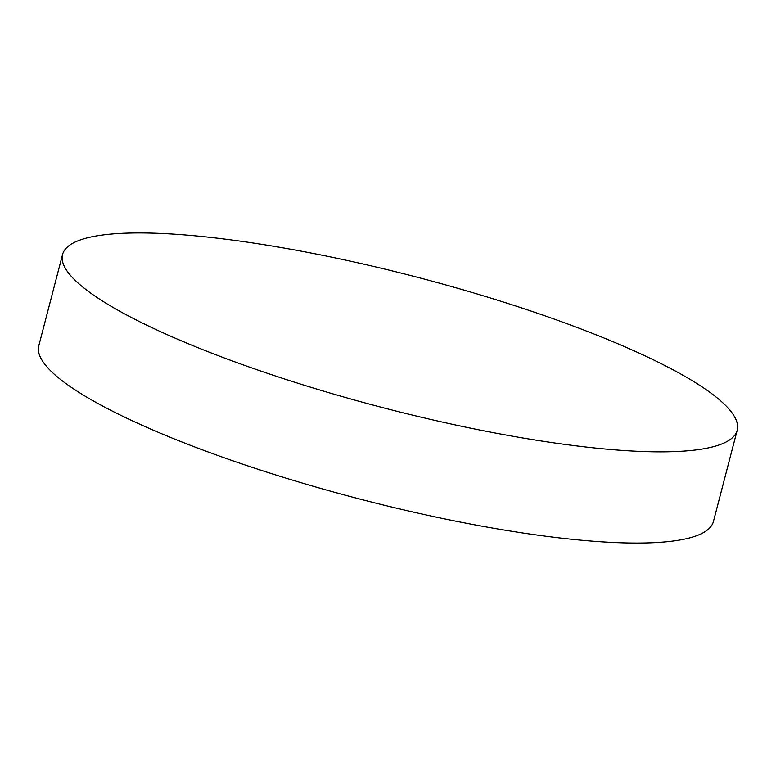 <?xml version="1.0" encoding="UTF-8"?>
<svg xmlns="http://www.w3.org/2000/svg" width="776" height="776" viewBox="0 0 776 776"><rect width="100%" height="100%" fill="white"/><g stroke="black" fill="none" stroke-linecap="round" stroke-linejoin="round"><path stroke-width="1.16" d="M726.249 441.932A348.579 67.444 -165.4 0 1 347.619 398.098A348.579 67.444 -165.4 0 1 62.555 254.528A348.579 67.444 -165.4 0 1 73.507 242.859A348.579 67.444 -165.4 0 1 452.136 286.703A348.579 67.444 -165.4 0 1 737.2 430.263A348.579 67.444 -165.4 0 1 726.249 441.932M737.2 430.263L713.445 521.472A348.579 67.444 -165.4 0 1 702.493 533.141A348.579 67.444 -165.4 0 1 323.864 489.297A348.579 67.444 -165.4 0 1 38.8 345.737L62.555 254.528"/></g></svg>
